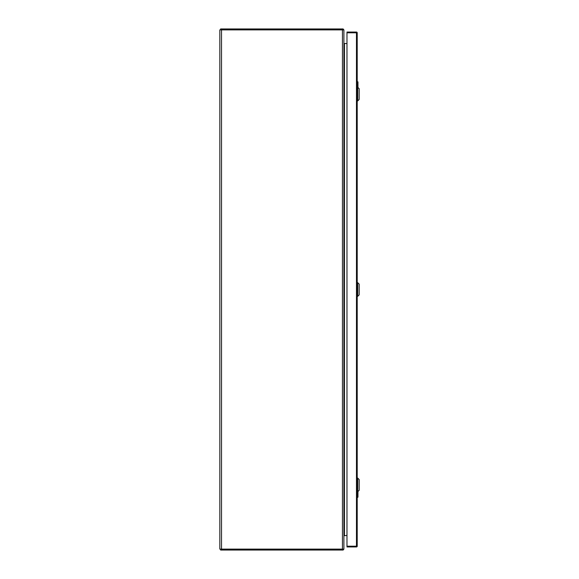 <?xml version="1.0" encoding="UTF-8"?>
<svg xmlns="http://www.w3.org/2000/svg" width="579" height="579" viewBox="0 0 579 579"><rect width="100%" height="100%" fill="white"/><g stroke="black" fill="none" stroke-linecap="round" stroke-linejoin="round"><path stroke-width="0.87" d="M342.45 549.116L219.832 549.116L219.832 29.884L343.904 29.884L343.904 549.116L342.45 549.116L342.45 29.884M346.98 535.474L343.984 535.705A0.521 0.521 0 0 0 343.904 535.915M346.98 43.526L343.984 43.526M343.803 549.116A1.455 1.455 0 0 1 343.434 549.666L343.123 550.05L220.613 550.05L220.613 549.116M343.123 550.05L343.123 549.116M343.904 535.995L343.984 535.705A0.521 0.521 0 0 1 344.425 535.474L344.425 43.526A0.521 0.521 0 0 1 343.984 43.295M220.613 29.884L220.613 28.95L343.123 28.95L343.123 29.884M343.123 29.674L343.434 29.334A1.455 1.455 0 0 1 343.803 29.884M343.434 29.334L343.123 28.95M357.706 296.339L359.168 294.87L359.168 284.13L357.706 282.661L357.706 296.339L357.214 296.339M357.706 491.752L359.168 490.283L359.168 479.542L357.706 478.073L357.706 491.752L357.214 491.752M357.706 100.927L359.168 99.458L359.168 88.717L357.706 87.248L357.706 100.927L357.214 100.927M357.96 491.499L357.96 497.137L357.214 497.137M357.518 491.752L357.771 497.318M357.923 497.137L357.402 496.529L357.381 491.752M357.214 81.682L357.96 81.863L357.96 87.501M357.923 81.863L357.402 82.471L357.214 81.863L357.96 81.863L357.518 87.248M357.381 87.248L357.402 82.471M346.98 32.793L346.98 32.055L356.469 32.055A0.745 0.745 0 0 1 357.214 32.793L357.214 546.207A0.745 0.745 0 0 1 356.469 546.945L346.98 546.945L346.98 546.207L356.469 546.207L356.469 32.793L346.98 32.793L346.98 546.207M221.518 549.116L221.518 29.884M342.131 549.116L342.131 550.05M221.605 550.05L221.605 549.116M342.131 28.95L342.131 29.884M221.605 28.95L221.605 29.884M357.402 496.529L357.402 497.318M356.469 32.055L356.469 32.793L357.214 32.793A0.745 0.745 0 0 0 356.469 32.055M357.214 546.207L356.469 546.207L356.469 546.945M342.963 549.153L343.123 549.536M342.963 29.847L343.123 29.442L342.963 29.847M357.706 282.661L357.214 282.661M357.706 478.073L357.214 478.073M357.706 87.248L357.214 87.248"/></g></svg>
